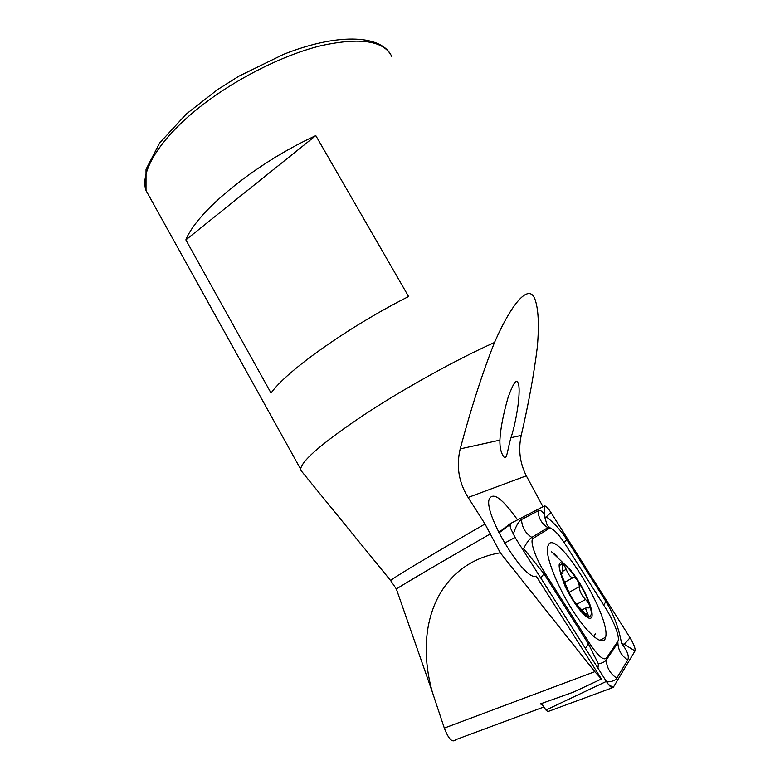 <?xml version="1.0" encoding="UTF-8"?>
<svg xmlns="http://www.w3.org/2000/svg" width="780" height="780" viewBox="0 0 780 780"><rect width="100%" height="100%" fill="white"/><g stroke="black" fill="none" stroke-linecap="round" stroke-linejoin="round"><path stroke-width="1.17" d="M301.45 471.101L300.661 469.19C301.47 460.853 322.403 442.865 363.47 415.223C403.397 388.889 456.271 359.58 494.491 342.488C512.216 302.172 528.889 283.52 534.865 298.954C538.424 308.675 539.253 324.646 537.342 346.856C534.134 373.201 528.762 402.724 521.235 435.425C518.144 449.504 519.841 462.969 526.315 475.829L543.007 506.746M315.793 135.623C254.943 163.624 196.93 211.429 185.855 239.899L271.05 393.052C286.231 371.212 347.909 327.19 408.584 296.517L315.793 135.623L185.855 239.899M543.026 705.471L540.404 703.892L573.437 692.133L601.448 679L594.799 671.678L500.282 552.796C440.544 562.78 413.098 622.508 432.247 691.782L444.317 728.091C448.627 739.284 452.488 743.125 455.89 739.615L543.972 706.943M500.282 552.796L485.014 523.994L468.136 497.465C458.757 482.479 456.105 466.284 460.2 448.9C471.081 408.213 482.508 372.743 494.491 342.488M601.448 679L536.123 576.02C525.535 582.426 484.604 516.204 488.992 499.726C492.541 491.273 502.057 497.981 517.55 519.88M510.988 437.687C507.497 448.675 506.981 461.955 503.432 456.281C500.935 452.692 499.756 447.31 499.892 440.135C500.477 428.756 503.168 414.668 507.965 397.878C512.743 384.374 516.009 379.197 517.764 382.337C519.334 384.384 519.548 391.092 518.417 402.451C516.535 416.578 514.049 428.317 510.988 437.687L521.235 435.425M510.598 525.798L510.091 526.188M565.675 586.648C571.945 599.206 580.047 610.701 585.985 615.547C589.349 617.38 591.162 616.453 591.425 612.788C590.665 607.698 588.51 601.224 584.942 593.375C578.341 580.583 571.798 571.233 565.334 565.334C561.902 563.209 559.933 563.803 559.426 567.128C559.972 572.013 562.058 578.526 565.675 586.648M567.274 588.413L570.092 594.418C572.637 599.469 574.704 602.657 576.293 603.974L583.723 612.076C586.521 615.596 588.139 616.922 588.578 616.054L585.409 608.127L589.836 607.562C589.943 605.26 588.51 602.569 585.536 599.489C581.373 595.13 579.335 590.85 579.423 586.638C578.477 581.032 576.459 577.97 573.378 577.473C570.989 578.019 568.6 575.318 566.192 569.341C564.437 565.227 563.131 563.706 562.263 564.779L562.975 573.31L560.489 572.52L567.274 588.413M593.687 636.538L595.569 633.506M557.017 556.101L551.392 551.645L571.145 570.638M565.198 586.482C573.232 603.379 586.063 619.447 590.421 618.257C594.965 617.438 590.031 600.785 580.846 584.99L573.983 574.333C557.768 555.633 554.843 559.689 565.198 586.482M576.849 604.246L585.536 599.489M585.292 613.987L587.194 612.953M564.398 582.455L573.378 577.473M549.247 543.494L547.423 546.965C545.503 556.715 557.339 586.784 573.183 611.198C588.998 635.739 603.944 647.195 605.641 637.221C610.876 617.331 560.371 533.5 549.247 543.494M565.617 544.801C559.514 535.333 554.57 529.864 550.797 528.382L549.178 528.479L533.267 538.268C529.337 539.984 535.197 557.827 544.869 572.861L589.222 642.847C597.665 655.57 603.35 660.709 606.265 658.252L617.858 641.306C618.676 639.99 618.53 637.27 617.399 633.155C615.098 625.423 611.12 617 605.465 607.883L565.617 544.801M551.002 512.577C547.989 507.965 545.815 505.772 544.489 505.976L510.568 523.477L509.993 524.628L510.666 528.431L515.063 537.459L606.352 681.428C608.585 684.869 610.438 686.966 611.929 687.697L613.236 687.453L635.154 650.725C635.32 648.053 633.614 643.724 630.035 637.748L551.002 512.577L546.302 516.838C554.122 522.883 560.947 530.449 566.787 539.536L606.011 601.653C613.743 614.435 618.93 628.378 621.562 643.49L624.283 644.348L635.057 650.959M541.72 703.423L545.951 710.053L547.911 711.584L612.261 687.804M621.562 643.49C627.325 650.734 629.382 656.233 627.744 659.987L616.765 678.151C615.206 680.579 611.832 681.817 606.645 681.876M513.25 534.329C515.863 526.178 518.622 521.235 521.527 519.519L538.112 510.871C540.404 509.847 542.568 511.27 544.615 515.141L544.85 517.481L546.302 516.838M550.641 528.333L549.023 527.241L547.813 527.67L549.178 528.479M538.112 510.871C538.453 518.115 541.681 523.712 547.813 527.67L531.814 537.4C529.415 538.912 526.675 542.636 523.604 548.564L543.972 573.729L588.374 643.783L598.396 663.907C602.365 663.068 604.997 661.752 606.284 659.938L606.265 658.252M550.797 528.382L547.277 525.525L544.85 517.481M597.948 668.167L598.396 663.907M391.911 56.716C384.218 40.804 360.711 37.108 321.389 45.611C280.488 55.497 228.599 82.475 192.699 112.817C156.761 143.198 140.059 173.365 146.006 190.466L149.614 196.979M396.484 589.349L396.377 589.046C400.481 586.024 440.573 562.429 490.581 533.734M468.136 497.465L526.315 475.829M301.06 470.623L390.702 580.642C389.337 580.174 430.56 555.282 485.014 523.994M460.2 448.9L499.892 440.135M444.317 728.091L594.799 671.678M569.146 592.312L579.423 586.638M560.586 573.251L561.327 572.842M562.984 571.126L566.192 569.341M545.951 710.053L606.352 681.428M504.592 543.143L515.063 537.459M498.79 532.428L510.354 523.643M608.527 684.518L613.236 687.453M624.283 644.348L630.035 637.748M544.615 515.141L544.489 505.976M510.637 528.333L510.568 523.477M616.765 678.151C610.155 673.715 606.655 667.641 606.284 659.938L617.877 642.895L617.858 641.306M585.341 648.287L589.222 642.847M540.647 577.795L544.869 572.861M521.527 519.519C521.917 527.212 525.35 533.169 531.814 537.4L533.267 538.268M566.787 539.536L564.174 542.578M606.011 601.653L603.613 604.939M627.744 659.987C621.494 655.843 618.208 650.149 617.877 642.895M300.661 469.19L146.006 190.466L146.035 169.299L159.685 142.925L186.361 113.958L217.367 89.739L238.7 76.274L283.501 54.376C336.375 33.374 378.612 34.681 390.419 53.995M390.702 580.642L396.377 589.046L432.247 691.782M588.929 608.059L589.836 607.562M582.046 609.96L585.409 608.127M588.013 616.366L588.578 616.054M560.908 574.46L562.126 573.778M499.015 532.867L509.993 524.628M599.644 640.429L605.641 637.221M610.37 686.566L611.929 687.697"/></g></svg>
